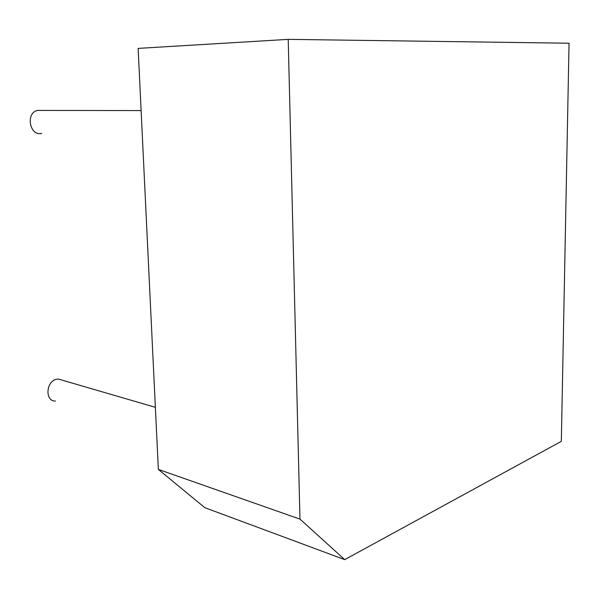 <?xml version="1.0" encoding="UTF-8"?>
<svg xmlns="http://www.w3.org/2000/svg" width="599" height="599" viewBox="0 0 599 599"><rect width="100%" height="100%" fill="white"/><g stroke="black" fill="none" stroke-linecap="round" stroke-linejoin="round"><path stroke-width="0.9" d="M299.972 519.131L158.353 469.414L204.806 507.66L344.717 559.638L299.972 519.131L288.209 39.362L569.05 43.225L561.33 441.343L344.717 559.638M158.353 469.414L138.129 48.392L288.209 39.362M41.361 110.426L37.625 110.418C25.27 112.679 29.673 136.609 41.758 133.39M62.453 380.238L58.335 379.04L56.358 379.317C45.734 381.578 44.947 401.644 55.482 401.038M37.625 110.418L141.117 110.583M58.335 379.04L155.373 407.32"/></g></svg>
